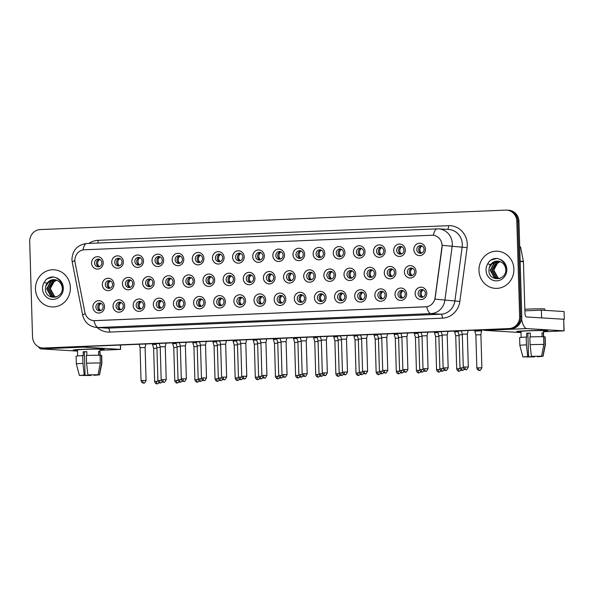 <?xml version="1.0" encoding="UTF-8"?>
<svg xmlns="http://www.w3.org/2000/svg" width="594" height="594" viewBox="0 0 594 594"><rect width="100%" height="100%" fill="white"/><g stroke="black" fill="none" stroke-linecap="round" stroke-linejoin="round"><path stroke-width="0.89" d="M124.681 305.769A6.2 5.821 93.5 0 1 119.045 312.206A6.2 5.821 93.5 0 1 113.046 306.252A6.2 5.821 93.5 0 1 118.681 299.814A6.2 5.821 93.5 0 1 124.681 305.769M116.03 306.207A3.876 3.638 -86.5 0 0 119.431 309.927A3.876 3.638 -86.5 0 0 123.3 305.91A3.876 3.638 -86.5 0 0 119.899 302.19A3.876 3.638 -86.5 0 0 116.03 306.207M144.817 304.922A6.2 5.821 93.5 0 1 139.182 311.36A6.2 5.821 93.5 0 1 133.182 305.413A6.2 5.821 93.5 0 1 138.818 298.975A6.2 5.821 93.5 0 1 144.817 304.922M136.167 305.368A3.876 3.638 -86.5 0 0 139.568 309.08A3.876 3.638 -86.5 0 0 143.436 305.064A3.876 3.638 -86.5 0 0 140.036 301.351A3.876 3.638 -86.5 0 0 136.167 305.368M164.954 304.083A6.2 5.821 93.5 0 1 159.326 310.521A6.2 5.821 93.5 0 1 153.326 304.566A6.2 5.821 93.5 0 1 158.954 298.136A6.2 5.821 93.5 0 1 164.954 304.083M156.304 304.529A3.876 3.638 -86.5 0 0 159.704 308.241A3.876 3.638 -86.5 0 0 163.58 304.225A3.876 3.638 -86.5 0 0 160.172 300.505A3.876 3.638 -86.5 0 0 156.304 304.529M185.098 303.237A6.2 5.821 93.5 0 1 179.462 309.674A6.2 5.821 93.5 0 1 173.463 303.727A6.2 5.821 93.5 0 1 179.098 297.29A6.2 5.821 93.5 0 1 185.098 303.237M176.448 303.683A3.876 3.638 -86.5 0 0 179.848 307.402A3.876 3.638 -86.5 0 0 183.717 303.378A3.876 3.638 -86.5 0 0 180.316 299.666A3.876 3.638 -86.5 0 0 176.448 303.683M205.234 302.398A6.2 5.821 93.5 0 1 199.606 308.835A6.2 5.821 93.5 0 1 193.599 302.888A6.2 5.821 93.5 0 1 199.235 296.451A6.2 5.821 93.5 0 1 205.234 302.398M196.584 302.843A3.876 3.638 -86.5 0 0 199.985 306.556A3.876 3.638 -86.5 0 0 203.853 302.539A3.876 3.638 -86.5 0 0 200.453 298.819A3.876 3.638 -86.5 0 0 196.584 302.843M225.371 301.559A6.2 5.821 93.5 0 1 219.743 307.989A6.2 5.821 93.5 0 1 213.743 302.042A6.2 5.821 93.5 0 1 219.372 295.604A6.2 5.821 93.5 0 1 225.371 301.559M216.721 301.997A3.876 3.638 -86.5 0 0 220.129 305.717A3.876 3.638 -86.5 0 0 223.997 301.693A3.876 3.638 -86.5 0 0 220.597 297.98A3.876 3.638 -86.5 0 0 216.721 301.997M245.515 300.713A6.2 5.821 93.5 0 1 239.879 307.15A6.2 5.821 93.5 0 1 233.88 301.203A6.2 5.821 93.5 0 1 239.516 294.765A6.2 5.821 93.5 0 1 245.515 300.713M236.865 301.158A3.876 3.638 -86.5 0 0 240.266 304.871A3.876 3.638 -86.5 0 0 244.134 300.854A3.876 3.638 -86.5 0 0 240.733 297.141A3.876 3.638 -86.5 0 0 236.865 301.158M265.652 299.873A6.2 5.821 93.5 0 1 260.024 306.311A6.2 5.821 93.5 0 1 254.017 300.356A6.2 5.821 93.5 0 1 259.652 293.919A6.2 5.821 93.5 0 1 265.652 299.873M257.002 300.319A3.876 3.638 -86.5 0 0 260.402 304.031A3.876 3.638 -86.5 0 0 264.271 300.015A3.876 3.638 -86.5 0 0 260.87 296.295A3.876 3.638 -86.5 0 0 257.002 300.319M285.796 299.027A6.2 5.821 93.5 0 1 280.16 305.464A6.2 5.821 93.5 0 1 274.161 299.517A6.2 5.821 93.5 0 1 279.789 293.08A6.2 5.821 93.5 0 1 285.796 299.027M277.146 299.473A3.876 3.638 -86.5 0 0 280.546 303.192A3.876 3.638 -86.5 0 0 284.415 299.168A3.876 3.638 -86.5 0 0 281.014 295.456A3.876 3.638 -86.5 0 0 277.146 299.473M305.932 298.188A6.2 5.821 93.5 0 1 300.297 304.625A6.2 5.821 93.5 0 1 294.297 298.671A6.2 5.821 93.5 0 1 299.933 292.241A6.2 5.821 93.5 0 1 305.932 298.188M297.282 298.634A3.876 3.638 -86.5 0 0 300.683 302.346A3.876 3.638 -86.5 0 0 304.551 298.329A3.876 3.638 -86.5 0 0 301.151 294.609A3.876 3.638 -86.5 0 0 297.282 298.634M326.069 297.349A6.2 5.821 93.5 0 1 320.441 303.779A6.2 5.821 93.5 0 1 314.441 297.832A6.2 5.821 93.5 0 1 320.069 291.394A6.2 5.821 93.5 0 1 326.069 297.349M317.419 297.787A3.876 3.638 -86.5 0 0 320.819 301.507A3.876 3.638 -86.5 0 0 324.688 297.483A3.876 3.638 -86.5 0 0 321.287 293.77A3.876 3.638 -86.5 0 0 317.419 297.787M346.213 296.503A6.2 5.821 93.5 0 1 340.577 302.94A6.2 5.821 93.5 0 1 334.578 296.993A6.2 5.821 93.5 0 1 340.214 290.555A6.2 5.821 93.5 0 1 346.213 296.503M337.563 296.948A3.876 3.638 -86.5 0 0 340.963 300.661A3.876 3.638 -86.5 0 0 344.832 296.644A3.876 3.638 -86.5 0 0 341.431 292.931A3.876 3.638 -86.5 0 0 337.563 296.948M366.35 295.663A6.2 5.821 93.5 0 1 360.714 302.101A6.2 5.821 93.5 0 1 354.715 296.146A6.2 5.821 93.5 0 1 360.35 289.709A6.2 5.821 93.5 0 1 366.35 295.663M357.699 296.102A3.876 3.638 -86.5 0 0 361.1 299.822A3.876 3.638 -86.5 0 0 364.968 295.805A3.876 3.638 -86.5 0 0 361.568 292.085A3.876 3.638 -86.5 0 0 357.699 296.102M386.486 294.817A6.2 5.821 93.5 0 1 380.858 301.255A6.2 5.821 93.5 0 1 374.859 295.307A6.2 5.821 93.5 0 1 380.487 288.87A6.2 5.821 93.5 0 1 386.486 294.817M377.836 295.263A3.876 3.638 -86.5 0 0 381.237 298.975A3.876 3.638 -86.5 0 0 385.112 294.958A3.876 3.638 -86.5 0 0 381.704 291.246A3.876 3.638 -86.5 0 0 377.836 295.263M406.63 293.978A6.2 5.821 93.5 0 1 400.995 300.416A6.2 5.821 93.5 0 1 394.995 294.461A6.2 5.821 93.5 0 1 400.631 288.031A6.2 5.821 93.5 0 1 406.63 293.978M397.98 294.424A3.876 3.638 -86.5 0 0 401.381 298.136A3.876 3.638 -86.5 0 0 405.249 294.119A3.876 3.638 -86.5 0 0 401.848 290.399A3.876 3.638 -86.5 0 0 397.98 294.424M426.767 293.132A6.2 5.821 93.5 0 1 421.139 299.569A6.2 5.821 93.5 0 1 415.132 293.622A6.2 5.821 93.5 0 1 420.767 287.184A6.2 5.821 93.5 0 1 426.767 293.132M418.117 293.577A3.876 3.638 -86.5 0 0 421.517 297.297A3.876 3.638 -86.5 0 0 425.386 293.273A3.876 3.638 -86.5 0 0 421.985 289.56A3.876 3.638 -86.5 0 0 418.117 293.577M104.537 306.608A6.2 5.821 93.5 0 1 98.908 313.045A6.2 5.821 93.5 0 1 92.909 307.098A6.2 5.821 93.5 0 1 98.537 300.661A6.2 5.821 93.5 0 1 104.537 306.608M95.886 307.053A3.876 3.638 -86.5 0 0 99.287 310.766A3.876 3.638 -86.5 0 0 103.156 306.749A3.876 3.638 -86.5 0 0 99.755 303.037A3.876 3.638 -86.5 0 0 95.886 307.053M134.096 283.36A6.2 5.821 93.5 0 1 128.46 289.798A6.2 5.821 93.5 0 1 122.461 283.85A6.2 5.821 93.5 0 1 128.096 277.413A6.2 5.821 93.5 0 1 134.096 283.36M125.445 283.806A3.876 3.638 -86.5 0 0 128.846 287.518A3.876 3.638 -86.5 0 0 132.714 283.501A3.876 3.638 -86.5 0 0 129.314 279.781A3.876 3.638 -86.5 0 0 125.445 283.806M154.232 282.521A6.2 5.821 93.5 0 1 148.604 288.951A6.2 5.821 93.5 0 1 142.605 283.004A6.2 5.821 93.5 0 1 148.233 276.566A6.2 5.821 93.5 0 1 154.232 282.521M145.582 282.959A3.876 3.638 -86.5 0 0 148.983 286.679A3.876 3.638 -86.5 0 0 152.851 282.655A3.876 3.638 -86.5 0 0 149.45 278.942A3.876 3.638 -86.5 0 0 145.582 282.959M174.376 281.675A6.2 5.821 93.5 0 1 168.741 288.112A6.2 5.821 93.5 0 1 162.741 282.165A6.2 5.821 93.5 0 1 168.377 275.727A6.2 5.821 93.5 0 1 174.376 281.675M165.726 282.12A3.876 3.638 -86.5 0 0 169.127 285.833A3.876 3.638 -86.5 0 0 172.995 281.816A3.876 3.638 -86.5 0 0 169.594 278.103A3.876 3.638 -86.5 0 0 165.726 282.12M194.513 280.836A6.2 5.821 93.5 0 1 188.877 287.273A6.2 5.821 93.5 0 1 182.878 281.318A6.2 5.821 93.5 0 1 188.513 274.881A6.2 5.821 93.5 0 1 194.513 280.836M185.863 281.281A3.876 3.638 -86.5 0 0 189.263 284.994A3.876 3.638 -86.5 0 0 193.132 280.977A3.876 3.638 -86.5 0 0 189.731 277.257A3.876 3.638 -86.5 0 0 185.863 281.281M214.649 279.989A6.2 5.821 93.5 0 1 209.021 286.427A6.2 5.821 93.5 0 1 203.022 280.479A6.2 5.821 93.5 0 1 208.65 274.042A6.2 5.821 93.5 0 1 214.649 279.989M205.999 280.435A3.876 3.638 -86.5 0 0 209.4 284.155A3.876 3.638 -86.5 0 0 213.276 280.13A3.876 3.638 -86.5 0 0 209.868 276.418A3.876 3.638 -86.5 0 0 205.999 280.435M234.793 279.15A6.2 5.821 93.5 0 1 229.158 285.588A6.2 5.821 93.5 0 1 223.158 279.633A6.2 5.821 93.5 0 1 228.794 273.203A6.2 5.821 93.5 0 1 234.793 279.15M226.143 279.596A3.876 3.638 -86.5 0 0 229.544 283.308A3.876 3.638 -86.5 0 0 233.412 279.291A3.876 3.638 -86.5 0 0 230.012 275.571A3.876 3.638 -86.5 0 0 226.143 279.596M254.93 278.311A6.2 5.821 93.5 0 1 249.302 284.741A6.2 5.821 93.5 0 1 243.295 278.794A6.2 5.821 93.5 0 1 248.931 272.356A6.2 5.821 93.5 0 1 254.93 278.311M246.28 278.749A3.876 3.638 -86.5 0 0 249.68 282.469A3.876 3.638 -86.5 0 0 253.549 278.445A3.876 3.638 -86.5 0 0 250.148 274.732A3.876 3.638 -86.5 0 0 246.28 278.749M275.074 277.465A6.2 5.821 93.5 0 1 269.438 283.902A6.2 5.821 93.5 0 1 263.439 277.955A6.2 5.821 93.5 0 1 269.067 271.517A6.2 5.821 93.5 0 1 275.074 277.465M266.416 277.91A3.876 3.638 -86.5 0 0 269.825 281.623A3.876 3.638 -86.5 0 0 273.693 277.606A3.876 3.638 -86.5 0 0 270.292 273.893A3.876 3.638 -86.5 0 0 266.416 277.91M295.211 276.626A6.2 5.821 93.5 0 1 289.575 283.063A6.2 5.821 93.5 0 1 283.576 277.108A6.2 5.821 93.5 0 1 289.211 270.671A6.2 5.821 93.5 0 1 295.211 276.626M286.56 277.064A3.876 3.638 -86.5 0 0 289.961 280.784A3.876 3.638 -86.5 0 0 293.83 276.767A3.876 3.638 -86.5 0 0 290.429 273.047A3.876 3.638 -86.5 0 0 286.56 277.064M315.347 275.779A6.2 5.821 93.5 0 1 309.719 282.217A6.2 5.821 93.5 0 1 303.72 276.269A6.2 5.821 93.5 0 1 309.348 269.832A6.2 5.821 93.5 0 1 315.347 275.779M306.697 276.225A3.876 3.638 -86.5 0 0 310.098 279.937A3.876 3.638 -86.5 0 0 313.966 275.92A3.876 3.638 -86.5 0 0 310.565 272.208A3.876 3.638 -86.5 0 0 306.697 276.225M335.491 274.94A6.2 5.821 93.5 0 1 329.856 281.378A6.2 5.821 93.5 0 1 323.856 275.423A6.2 5.821 93.5 0 1 329.484 268.993A6.2 5.821 93.5 0 1 335.491 274.94M326.841 275.386A3.876 3.638 -86.5 0 0 330.242 279.098A3.876 3.638 -86.5 0 0 334.11 275.081A3.876 3.638 -86.5 0 0 330.709 271.361A3.876 3.638 -86.5 0 0 326.841 275.386M355.628 274.094A6.2 5.821 93.5 0 1 349.992 280.531A6.2 5.821 93.5 0 1 343.993 274.584A6.2 5.821 93.5 0 1 349.628 268.146A6.2 5.821 93.5 0 1 355.628 274.094M346.978 274.539A3.876 3.638 -86.5 0 0 350.378 278.259A3.876 3.638 -86.5 0 0 354.247 274.235A3.876 3.638 -86.5 0 0 350.846 270.522A3.876 3.638 -86.5 0 0 346.978 274.539M375.764 273.255A6.2 5.821 93.5 0 1 370.136 279.692A6.2 5.821 93.5 0 1 364.137 273.745A6.2 5.821 93.5 0 1 369.765 267.307A6.2 5.821 93.5 0 1 375.764 273.255M367.114 273.7A3.876 3.638 -86.5 0 0 370.515 277.413A3.876 3.638 -86.5 0 0 374.383 273.396A3.876 3.638 -86.5 0 0 370.983 269.676A3.876 3.638 -86.5 0 0 367.114 273.7M395.908 272.416A6.2 5.821 93.5 0 1 390.273 278.846A6.2 5.821 93.5 0 1 384.273 272.898A6.2 5.821 93.5 0 1 389.909 266.461A6.2 5.821 93.5 0 1 395.908 272.416M387.258 272.854A3.876 3.638 -86.5 0 0 390.659 276.574A3.876 3.638 -86.5 0 0 394.527 272.549A3.876 3.638 -86.5 0 0 391.127 268.837A3.876 3.638 -86.5 0 0 387.258 272.854M416.045 271.569A6.2 5.821 93.5 0 1 410.409 278.007A6.2 5.821 93.5 0 1 404.41 272.059A6.2 5.821 93.5 0 1 410.046 265.622A6.2 5.821 93.5 0 1 416.045 271.569M407.395 272.015A3.876 3.638 -86.5 0 0 410.796 275.727A3.876 3.638 -86.5 0 0 414.664 271.71A3.876 3.638 -86.5 0 0 411.263 267.998A3.876 3.638 -86.5 0 0 407.395 272.015M113.959 284.199A6.2 5.821 93.5 0 1 108.323 290.637A6.2 5.821 93.5 0 1 102.324 284.689A6.2 5.821 93.5 0 1 107.952 278.252A6.2 5.821 93.5 0 1 113.959 284.199M105.309 284.645A3.876 3.638 -86.5 0 0 108.709 288.365A3.876 3.638 -86.5 0 0 112.578 284.34A3.876 3.638 -86.5 0 0 109.177 280.628A3.876 3.638 -86.5 0 0 105.309 284.645M123.374 261.798A6.2 5.821 93.5 0 1 117.738 268.236A6.2 5.821 93.5 0 1 111.739 262.281A6.2 5.821 93.5 0 1 117.374 255.843A6.2 5.821 93.5 0 1 123.374 261.798M114.724 262.244A3.876 3.638 -86.5 0 0 118.124 265.956A3.876 3.638 -86.5 0 0 121.993 261.939A3.876 3.638 -86.5 0 0 118.592 258.219A3.876 3.638 -86.5 0 0 114.724 262.244M143.51 260.952A6.2 5.821 93.5 0 1 137.882 267.389A6.2 5.821 93.5 0 1 131.883 261.442A6.2 5.821 93.5 0 1 137.511 255.004A6.2 5.821 93.5 0 1 143.51 260.952M134.86 261.397A3.876 3.638 -86.5 0 0 138.261 265.11A3.876 3.638 -86.5 0 0 142.129 261.093A3.876 3.638 -86.5 0 0 138.729 257.38A3.876 3.638 -86.5 0 0 134.86 261.397M163.654 260.113A6.2 5.821 93.5 0 1 158.019 266.55A6.2 5.821 93.5 0 1 152.019 260.595A6.2 5.821 93.5 0 1 157.655 254.165A6.2 5.821 93.5 0 1 163.654 260.113M155.004 260.558A3.876 3.638 -86.5 0 0 158.405 264.271A3.876 3.638 -86.5 0 0 162.273 260.254A3.876 3.638 -86.5 0 0 158.873 256.534A3.876 3.638 -86.5 0 0 155.004 260.558M183.791 259.274A6.2 5.821 93.5 0 1 178.155 265.704A6.2 5.821 93.5 0 1 172.156 259.756A6.2 5.821 93.5 0 1 177.792 253.319A6.2 5.821 93.5 0 1 183.791 259.274M175.141 259.712A3.876 3.638 -86.5 0 0 178.542 263.432A3.876 3.638 -86.5 0 0 182.41 259.407A3.876 3.638 -86.5 0 0 179.009 255.695A3.876 3.638 -86.5 0 0 175.141 259.712M203.928 258.427A6.2 5.821 93.5 0 1 198.299 264.865A6.2 5.821 93.5 0 1 192.3 258.917A6.2 5.821 93.5 0 1 197.928 252.48A6.2 5.821 93.5 0 1 203.928 258.427M195.278 258.873A3.876 3.638 -86.5 0 0 198.678 262.585A3.876 3.638 -86.5 0 0 202.554 258.568A3.876 3.638 -86.5 0 0 199.146 254.856A3.876 3.638 -86.5 0 0 195.278 258.873M224.072 257.588A6.2 5.821 93.5 0 1 218.436 264.026A6.2 5.821 93.5 0 1 212.437 258.071A6.2 5.821 93.5 0 1 218.072 251.633A6.2 5.821 93.5 0 1 224.072 257.588M215.422 258.026A3.876 3.638 -86.5 0 0 218.822 261.746A3.876 3.638 -86.5 0 0 222.691 257.722A3.876 3.638 -86.5 0 0 219.29 254.009A3.876 3.638 -86.5 0 0 215.422 258.026M244.208 256.742A6.2 5.821 93.5 0 1 238.573 263.179A6.2 5.821 93.5 0 1 232.573 257.232A6.2 5.821 93.5 0 1 238.209 250.794A6.2 5.821 93.5 0 1 244.208 256.742M235.558 257.187A3.876 3.638 -86.5 0 0 238.959 260.9A3.876 3.638 -86.5 0 0 242.827 256.883A3.876 3.638 -86.5 0 0 239.427 253.17A3.876 3.638 -86.5 0 0 235.558 257.187M264.345 255.903A6.2 5.821 93.5 0 1 258.717 262.34A6.2 5.821 93.5 0 1 252.717 256.385A6.2 5.821 93.5 0 1 258.345 249.955A6.2 5.821 93.5 0 1 264.345 255.903M255.695 256.348A3.876 3.638 -86.5 0 0 259.095 260.061A3.876 3.638 -86.5 0 0 262.971 256.044A3.876 3.638 -86.5 0 0 259.571 252.324A3.876 3.638 -86.5 0 0 255.695 256.348M284.489 255.056A6.2 5.821 93.5 0 1 278.853 261.494A6.2 5.821 93.5 0 1 272.854 255.546A6.2 5.821 93.5 0 1 278.489 249.109A6.2 5.821 93.5 0 1 284.489 255.056M275.839 255.502A3.876 3.638 -86.5 0 0 279.239 259.222A3.876 3.638 -86.5 0 0 283.108 255.197A3.876 3.638 -86.5 0 0 279.707 251.485A3.876 3.638 -86.5 0 0 275.839 255.502M304.625 254.217A6.2 5.821 93.5 0 1 298.997 260.655A6.2 5.821 93.5 0 1 292.991 254.707A6.2 5.821 93.5 0 1 298.626 248.27A6.2 5.821 93.5 0 1 304.625 254.217M295.975 254.663A3.876 3.638 -86.5 0 0 299.376 258.375A3.876 3.638 -86.5 0 0 303.244 254.358A3.876 3.638 -86.5 0 0 299.844 250.638A3.876 3.638 -86.5 0 0 295.975 254.663M324.769 253.378A6.2 5.821 93.5 0 1 319.134 259.808A6.2 5.821 93.5 0 1 313.135 253.861A6.2 5.821 93.5 0 1 318.763 247.423A6.2 5.821 93.5 0 1 324.769 253.378M316.112 253.816A3.876 3.638 -86.5 0 0 319.52 257.536A3.876 3.638 -86.5 0 0 323.388 253.512A3.876 3.638 -86.5 0 0 319.988 249.799A3.876 3.638 -86.5 0 0 316.112 253.816M344.906 252.532A6.2 5.821 93.5 0 1 339.271 258.969A6.2 5.821 93.5 0 1 333.271 253.022A6.2 5.821 93.5 0 1 338.907 246.584A6.2 5.821 93.5 0 1 344.906 252.532M336.256 252.977A3.876 3.638 -86.5 0 0 339.657 256.69A3.876 3.638 -86.5 0 0 343.525 252.673A3.876 3.638 -86.5 0 0 340.124 248.96A3.876 3.638 -86.5 0 0 336.256 252.977M365.043 251.693A6.2 5.821 93.5 0 1 359.415 258.13A6.2 5.821 93.5 0 1 353.415 252.175A6.2 5.821 93.5 0 1 359.043 245.738A6.2 5.821 93.5 0 1 365.043 251.693M356.393 252.138A3.876 3.638 -86.5 0 0 359.793 255.851A3.876 3.638 -86.5 0 0 363.662 251.834A3.876 3.638 -86.5 0 0 360.261 248.114A3.876 3.638 -86.5 0 0 356.393 252.138M385.187 250.846A6.2 5.821 93.5 0 1 379.551 257.284A6.2 5.821 93.5 0 1 373.552 251.336A6.2 5.821 93.5 0 1 379.187 244.899A6.2 5.821 93.5 0 1 385.187 250.846M376.537 251.292A3.876 3.638 -86.5 0 0 379.937 255.004A3.876 3.638 -86.5 0 0 383.806 250.987A3.876 3.638 -86.5 0 0 380.405 247.275A3.876 3.638 -86.5 0 0 376.537 251.292M405.323 250.007A6.2 5.821 93.5 0 1 399.688 256.445A6.2 5.821 93.5 0 1 393.688 250.49A6.2 5.821 93.5 0 1 399.324 244.06A6.2 5.821 93.5 0 1 405.323 250.007M396.673 250.453A3.876 3.638 -86.5 0 0 400.074 254.165A3.876 3.638 -86.5 0 0 403.942 250.148A3.876 3.638 -86.5 0 0 400.542 246.428A3.876 3.638 -86.5 0 0 396.673 250.453M425.46 249.161A6.2 5.821 93.5 0 1 419.832 255.598A6.2 5.821 93.5 0 1 413.832 249.651A6.2 5.821 93.5 0 1 419.461 243.213A6.2 5.821 93.5 0 1 425.46 249.161M416.81 249.606A3.876 3.638 -86.5 0 0 420.21 253.326A3.876 3.638 -86.5 0 0 424.086 249.302A3.876 3.638 -86.5 0 0 420.678 245.589A3.876 3.638 -86.5 0 0 416.81 249.606M103.237 262.637A6.2 5.821 93.5 0 1 97.602 269.075A6.2 5.821 93.5 0 1 91.602 263.127A6.2 5.821 93.5 0 1 97.23 256.69A6.2 5.821 93.5 0 1 103.237 262.637M94.58 263.083A3.876 3.638 -86.5 0 0 97.988 266.795A3.876 3.638 -86.5 0 0 101.856 262.778A3.876 3.638 -86.5 0 0 98.456 259.066A3.876 3.638 -86.5 0 0 94.58 263.083M120.374 309.853A3.876 3.638 93.5 0 1 120.827 302.376M140.511 309.006A3.876 3.638 93.5 0 1 140.964 301.537M160.647 308.167A3.876 3.638 93.5 0 1 161.1 300.69M180.791 307.328A3.876 3.638 93.5 0 1 181.244 299.851M200.928 306.482A3.876 3.638 93.5 0 1 201.381 299.012M221.065 305.643A3.876 3.638 93.5 0 1 221.517 298.166M241.209 304.796A3.876 3.638 93.5 0 1 241.661 297.327M261.345 303.957A3.876 3.638 93.5 0 1 261.798 296.48M281.489 303.118A3.876 3.638 93.5 0 1 281.935 295.641M301.626 302.272A3.876 3.638 93.5 0 1 302.079 294.802M321.762 301.433A3.876 3.638 93.5 0 1 322.215 293.956M341.906 300.586A3.876 3.638 93.5 0 1 342.359 293.117M362.043 299.747A3.876 3.638 93.5 0 1 362.496 292.27M382.18 298.901A3.876 3.638 93.5 0 1 382.633 291.431M402.324 298.062A3.876 3.638 93.5 0 1 402.777 290.585M422.46 297.223A3.876 3.638 93.5 0 1 422.913 289.746M100.23 310.692A3.876 3.638 93.5 0 1 100.683 303.222M129.789 287.444A3.876 3.638 93.5 0 1 130.242 279.974M149.926 286.605A3.876 3.638 93.5 0 1 150.379 279.128M170.07 285.759A3.876 3.638 93.5 0 1 170.523 278.289M190.206 284.92A3.876 3.638 93.5 0 1 190.659 277.443M210.343 284.081A3.876 3.638 93.5 0 1 210.796 276.604M230.487 283.234A3.876 3.638 93.5 0 1 230.94 275.764M250.623 282.395A3.876 3.638 93.5 0 1 251.076 274.918M270.767 281.549A3.876 3.638 93.5 0 1 271.213 274.079M290.904 280.71A3.876 3.638 93.5 0 1 291.357 273.233M311.041 279.863A3.876 3.638 93.5 0 1 311.494 272.394M331.185 279.024A3.876 3.638 93.5 0 1 331.638 271.547M351.321 278.185A3.876 3.638 93.5 0 1 351.774 270.708M371.458 277.339A3.876 3.638 93.5 0 1 371.911 269.869M391.602 276.5A3.876 3.638 93.5 0 1 392.055 269.023M411.739 275.653A3.876 3.638 93.5 0 1 412.191 268.184M109.652 288.29A3.876 3.638 93.5 0 1 110.105 280.814M119.067 265.882A3.876 3.638 93.5 0 1 119.52 258.405M139.204 265.043A3.876 3.638 93.5 0 1 139.657 257.566M159.348 264.196A3.876 3.638 93.5 0 1 159.801 256.727M179.485 263.357A3.876 3.638 93.5 0 1 179.937 255.88M199.621 262.511A3.876 3.638 93.5 0 1 200.074 255.041M219.765 261.672A3.876 3.638 93.5 0 1 220.218 254.195M239.902 260.825A3.876 3.638 93.5 0 1 240.355 253.356M260.038 259.986A3.876 3.638 93.5 0 1 260.491 252.509M280.182 259.147A3.876 3.638 93.5 0 1 280.635 251.67M300.319 258.301A3.876 3.638 93.5 0 1 300.772 250.831M320.463 257.462A3.876 3.638 93.5 0 1 320.909 249.985M340.6 256.615A3.876 3.638 93.5 0 1 341.053 249.146M360.736 255.776A3.876 3.638 93.5 0 1 361.189 248.299M380.88 254.937A3.876 3.638 93.5 0 1 381.333 247.46M401.017 254.091A3.876 3.638 93.5 0 1 401.47 246.621M421.153 253.252A3.876 3.638 93.5 0 1 421.606 245.775M98.931 266.721A3.876 3.638 93.5 0 1 99.376 259.251M75.059 262.459A10.462 9.816 93.5 0 1 74.859 260.647A10.462 9.816 93.5 0 1 84.363 249.784L431.89 235.254A10.462 9.816 93.5 0 1 432.833 235.261A10.462 9.816 93.5 0 1 441.921 247.119L435.083 297.78A10.462 9.816 93.5 0 1 425.675 306.823L94.81 320.656A10.462 9.816 93.5 0 1 93.867 320.649A10.462 9.816 93.5 0 1 84.89 312.429L75.059 262.459M35.477 289.07A18.6 17.456 -86.5 0 0 51.804 306.905A18.6 17.456 -86.5 0 0 70.374 287.607A18.6 17.456 -86.5 0 0 54.047 269.78A18.6 17.456 -86.5 0 0 35.477 289.07A18.6 17.456 -86.5 0 0 51.804 306.905A18.6 17.456 -86.5 0 0 70.374 287.607A18.6 17.456 -86.5 0 0 54.047 269.78A18.6 17.456 -86.5 0 0 35.477 289.07M478.979 270.522A18.6 17.456 -86.5 0 0 495.299 288.357A18.6 17.456 -86.5 0 0 513.877 269.067A18.6 17.456 -86.5 0 0 497.549 251.232A18.6 17.456 -86.5 0 0 478.979 270.522A18.6 17.456 -86.5 0 0 495.299 288.357A18.6 17.456 -86.5 0 0 513.877 269.067A18.6 17.456 -86.5 0 0 497.549 251.232A18.6 17.456 -86.5 0 0 478.979 270.522M42.731 348.01L44.869 348.136A11.62 10.907 -86.5 0 0 45.916 348.143L511.226 328.69A11.62 10.907 -86.5 0 0 521.784 316.624L518.963 221.406L517.894 221.339A11.62 10.907 -86.5 0 0 507.692 210.194A11.62 10.907 -86.5 0 1 517.894 221.339L520.715 316.557L517.894 221.339L516.825 221.272A11.62 10.907 -86.5 0 0 506.623 210.128A11.62 10.907 -86.5 0 0 505.576 210.12L40.258 229.574A11.62 10.907 -86.5 0 0 29.7 241.647L32.529 336.857A11.62 10.907 -86.5 0 0 42.731 348.01A11.62 10.907 -86.5 0 0 43.778 348.017L509.088 328.556A11.62 10.907 -86.5 0 0 519.653 316.491L516.825 221.272M511.226 328.69L510.157 328.623A11.62 10.907 -86.5 0 0 520.715 316.557A11.62 10.907 -86.5 0 1 510.157 328.623L44.847 348.084L509.088 328.556M43.8 348.069A11.62 10.907 -86.5 0 0 44.847 348.084A11.62 10.907 -86.5 0 1 43.8 348.069M88.907 243.421A19.372 18.184 93.5 0 1 98.092 240.332L448.529 225.683A19.372 18.184 93.5 0 1 467.278 244.275A19.372 18.184 93.5 0 1 467.099 247.646L459.838 301.433A19.372 18.184 93.5 0 1 442.419 318.169A3.876 1.329 -92.4 0 0 440.963 314.219L430.947 313.617A13.558 4.663 87.6 0 1 426.737 306.742L93.986 320.656A13.558 4.663 -92.4 0 0 98.203 327.524A15.496 14.546 93.5 0 1 96.807 327.517L106.823 328.118A15.496 14.546 -86.5 0 0 108.219 328.133L440.963 314.219A15.496 14.546 -86.5 0 0 454.907 300.824L462.169 247.045A15.496 14.546 -86.5 0 0 462.31 244.342A15.496 14.546 -86.5 0 0 448.7 229.484L438.684 228.876A15.496 14.546 93.5 0 1 452.294 243.74A15.496 14.546 93.5 0 1 452.153 246.436L444.891 300.222A15.496 14.546 93.5 0 1 430.947 313.617L98.203 327.524L108.219 328.133A3.876 1.329 -92.4 0 1 109.667 332.083A19.372 18.184 93.5 0 1 97.268 327.539M441.973 243.755L442.114 247.126L434.994 299.124L459.838 301.433M432.929 235.269L433.457 235.313A13.558 4.663 -92.4 0 1 437.125 228.861L86.687 243.518A13.558 4.663 87.6 0 0 83.026 249.94M518.963 221.406A11.62 10.907 -86.5 0 0 508.754 210.254L506.623 210.128M99.777 259.415A4.262 4.002 -86.5 0 0 99.339 266.609M156.014 344.32L152.554 344.542L153.638 348.381L156.942 348.203M110.499 280.977A4.262 4.002 -86.5 0 0 110.061 288.172M159.266 343.495L155.836 343.711L156.92 347.549L160.224 347.371M101.077 303.386A4.262 4.002 -86.5 0 0 100.646 310.58M142.701 380.487L141.045 380.62C141.61 383.33 144.008 383.152 143.458 383.056L143.674 383.056A2.517 0.869 87.6 0 1 143.637 383.056A2.517 0.869 -92.4 0 1 142.701 380.487L146.079 380.464L145.107 347.527L140.073 347.676L139.107 344.253M119.914 258.576A4.262 4.002 -86.5 0 0 119.476 265.763M176.151 343.481L172.691 343.703L173.775 347.542L177.079 347.364M140.05 257.729A4.262 4.002 -86.5 0 0 139.62 264.924M196.287 342.641L192.827 342.857L193.911 346.703L197.215 346.525M160.194 256.89A4.262 4.002 -86.5 0 0 159.756 264.078M216.431 341.795L212.971 342.018L214.055 345.857L217.359 345.678M180.331 256.044A4.262 4.002 -86.5 0 0 179.893 263.239M236.568 340.956L233.108 341.171L234.192 345.017L237.496 344.839M130.635 280.138A4.262 4.002 -86.5 0 0 130.197 287.325M179.41 342.649L175.98 342.872L177.057 346.71L180.368 346.532M150.772 279.299A4.262 4.002 -86.5 0 0 150.341 286.486M199.547 341.81L196.117 342.025L197.201 345.871L200.505 345.693M170.916 278.452A4.262 4.002 -86.5 0 0 170.478 285.647M219.683 340.963L216.253 341.186L217.337 345.025L220.641 344.847M121.221 302.546A4.262 4.002 -86.5 0 0 120.782 309.734M162.838 379.648L161.189 379.774C161.754 382.491 164.144 382.306 163.595 382.217L163.81 382.217A2.517 0.869 87.6 0 0 163.81 382.217A2.517 0.869 -92.4 0 1 162.838 379.648L166.223 379.625L165.243 346.688L160.209 346.837L159.244 343.406M141.357 301.7A4.262 4.002 -86.5 0 0 140.919 308.895M182.974 378.809L181.326 378.935C181.89 381.645 184.281 381.467 183.739 381.378L183.947 381.378A2.517 0.869 87.6 0 1 183.917 381.378A2.517 0.869 -92.4 0 1 182.974 378.809L186.36 378.786L185.387 345.842L180.346 345.998L179.381 342.567M161.494 300.861A4.262 4.002 -86.5 0 0 161.063 308.048M203.118 377.962L201.47 378.088C202.034 380.806 204.425 380.62 203.876 380.531L204.091 380.531A2.517 0.869 87.6 0 0 204.091 380.531A2.517 0.869 -92.4 0 1 203.118 377.962L206.504 377.94L205.524 345.003L200.49 345.151L199.525 341.721M181.638 300.015A4.262 4.002 -86.5 0 0 181.2 307.209M223.255 377.123L221.607 377.249C222.171 379.967 224.562 379.781 224.012 379.692L224.228 379.692A2.517 0.869 87.6 0 1 224.198 379.692A2.517 0.869 -92.4 0 1 223.255 377.123L226.641 377.101L225.661 344.164L220.626 344.312L219.661 340.882M201.774 299.176A4.262 4.002 -86.5 0 0 201.344 306.363M243.392 376.277L241.743 376.403C242.307 379.121 244.698 378.942 244.156 378.846L244.364 378.846A2.517 0.869 87.6 0 1 244.334 378.846A2.517 0.869 -92.4 0 1 243.392 376.277L246.777 376.254L245.805 343.317L240.77 343.466L239.798 340.035M221.911 298.337A4.262 4.002 -86.5 0 0 221.48 305.524M263.536 375.438L261.887 375.564C262.451 378.281 264.842 378.096 264.293 378.007L264.508 378.007A2.517 0.869 87.6 0 1 264.478 378.007A2.517 0.869 -92.4 0 1 263.536 375.438L266.921 375.415L265.941 342.478L260.907 342.627L259.942 339.196M242.055 297.49A4.262 4.002 -86.5 0 0 241.617 304.685M283.672 374.599L282.024 374.725C282.588 377.435 284.979 377.257 284.429 377.16L284.645 377.16A2.517 0.869 87.6 0 1 284.615 377.16A2.517 0.869 -92.4 0 1 283.672 374.599L287.058 374.576L286.078 341.632L281.044 341.78L280.078 338.357M262.192 296.651A4.262 4.002 -86.5 0 0 261.761 303.838M303.809 373.752L302.16 373.878C302.725 376.596 305.123 376.41 304.574 376.321L304.789 376.321A2.517 0.869 87.6 0 1 304.752 376.321A2.517 0.869 -92.4 0 1 303.809 373.752L307.195 373.73L306.222 340.793L301.188 340.941L300.215 337.511M282.336 295.805A4.262 4.002 -86.5 0 0 281.898 302.999M323.953 372.913L322.304 373.039C322.869 375.757 325.26 375.571 324.71 375.482L324.925 375.482A2.517 0.869 87.6 0 1 324.896 375.482A2.517 0.869 -92.4 0 1 323.953 372.913L327.339 372.891L326.358 339.946L321.324 340.102L320.359 336.672M302.472 294.966A4.262 4.002 -86.5 0 0 302.034 302.153M344.089 372.067L342.441 372.193C343.005 374.911 345.396 374.732 344.854 374.636L345.062 374.636A2.517 0.869 87.6 0 1 345.032 374.636A2.517 0.869 -92.4 0 1 344.089 372.067L347.475 372.044L346.495 339.107L341.461 339.256L340.496 335.825M322.609 294.127A4.262 4.002 -86.5 0 0 322.178 301.314M364.233 371.228L362.578 371.354C363.142 374.072 365.54 373.886 364.991 373.797L365.206 373.797A2.517 0.869 87.6 0 1 365.176 373.797A2.517 0.869 -92.4 0 1 364.233 371.228L367.612 371.205L366.639 338.268L361.605 338.417L360.64 334.986M342.753 293.28A4.262 4.002 -86.5 0 0 342.315 300.475M384.37 370.381L382.722 370.515C383.286 373.225 385.677 373.047 385.127 372.95L385.343 372.95A2.517 0.869 87.6 0 1 385.313 372.95A2.517 0.869 -92.4 0 1 384.37 370.381L387.756 370.359L386.776 337.422L381.742 337.57L380.776 334.147M362.889 292.441A4.262 4.002 -86.5 0 0 362.451 299.628M404.507 369.542L402.858 369.668C403.423 372.386 405.813 372.2 405.271 372.111L405.479 372.111A2.517 0.869 87.6 0 1 405.45 372.111A2.517 0.869 -92.4 0 1 404.507 369.542L407.892 369.52L406.92 336.583L401.878 336.731L400.913 333.301M383.026 291.595A4.262 4.002 -86.5 0 0 382.595 298.789M424.651 368.703L423.002 368.829C423.567 371.54 425.957 371.361 425.408 371.272L425.623 371.272A2.517 0.869 87.6 0 1 425.594 371.272A2.517 0.869 -92.4 0 1 424.651 368.703L428.036 368.681L427.056 335.736L422.022 335.892L421.057 332.462M403.17 290.756A4.262 4.002 -86.5 0 0 402.732 297.943M444.787 367.857L443.139 367.983C443.703 370.701 446.094 370.515 445.545 370.426L445.76 370.426A2.517 0.869 87.6 0 1 445.73 370.426A2.517 0.869 -92.4 0 1 444.787 367.857L448.173 367.834L447.193 334.897L442.159 335.046L441.194 331.615M423.307 289.909A4.262 4.002 -86.5 0 0 422.876 297.104M464.924 367.018L463.275 367.144C463.84 369.862 466.231 369.676 465.689 369.587L465.896 369.587A2.517 0.869 87.6 0 0 465.896 369.587A2.517 0.869 -92.4 0 1 464.924 367.018L468.31 366.995L467.337 334.058L462.303 334.207L461.33 330.776M54.7 279.685A8.762 8.219 -86.5 0 0 54.254 279.648A8.762 8.219 -86.5 0 0 45.812 286.085L45.419 288.729C45.047 300.616 62.882 299.628 62.348 287.956C62.177 283.123 60.009 279.7 55.858 277.688L53.378 276.93C50.408 276.863 47.824 277.903 45.627 280.034L44.208 282.365L46.436 283.167L54.99 279.729L55.806 279.9C59.63 281.148 61.791 283.865 62.288 288.068L62.303 288.751M55.702 297.082L54.143 296.399L50.089 289.011L54.262 281.274L56.72 280.197M55.918 297.037L54.566 296.421L50.512 289.033C50.742 284.972 52.636 282.135 56.2 280.531A8.762 8.219 -86.5 0 1 56.913 280.279M54.841 297.178L52.45 296.295L48.396 288.907L52.562 281.177L55.888 279.923M55.056 297.163L52.873 296.324L48.819 288.929L52.985 281.2L56.096 279.982M56.772 296.8L53.995 297.178L50.75 296.191L46.703 288.803L50.869 281.073L55.049 279.737M54.203 297.186L51.173 296.22L47.126 288.833L51.292 281.096L55.257 279.774M45.812 286.085L49.592 280.992L54.433 279.663M45.627 280.034L47.32 278.683L53.423 276.938M498.203 261.137A8.762 8.219 -86.5 0 0 497.757 261.1A8.762 8.219 -86.5 0 0 489.308 267.538L488.921 270.181C488.543 282.068 506.385 281.088 505.843 269.409C505.672 264.582 503.512 261.152 499.361 259.14L496.881 258.383C493.911 258.323 491.327 259.355 489.122 261.494L487.711 263.818L489.939 264.627L498.485 261.182L499.309 261.353C503.125 262.6 505.286 265.318 505.791 269.52L505.806 270.203M499.198 278.534L497.646 277.851L493.592 270.463L497.757 262.734L500.222 261.657M499.413 278.489L498.069 277.881L494.015 270.493C494.245 266.424 496.139 263.588 499.703 261.984A8.762 8.219 -86.5 0 1 500.415 261.731M498.344 278.638L495.945 277.747L491.899 270.359L496.064 262.63L499.391 261.375M498.559 278.623L496.369 277.777L492.322 270.389L496.487 262.652L499.599 261.434M500.274 278.259L497.49 278.631L494.253 277.65L490.199 270.263L494.364 262.526L498.552 261.189M497.705 278.645L494.676 277.673L490.622 270.285L494.795 262.555L498.76 261.234M489.308 267.538L493.094 262.451L497.935 261.115M489.122 261.494L490.822 260.142L496.926 258.39M77.487 350.304A15.496 0.512 -1.7 0 1 73.24 350.052A15.496 0.512 -1.7 0 1 83.368 349.294A15.496 0.512 -1.7 0 1 104.173 349.131A15.496 0.512 -1.7 0 1 99.948 349.643A15.496 0.512 -1.7 0 0 104.202 349.161A15.496 0.512 -1.7 0 0 83.368 349.294A15.496 0.512 -1.7 0 0 73.218 350.081A15.496 0.512 -1.7 0 0 77.487 350.304M38.402 346.762A15.496 5.324 87.6 0 0 41.075 348.893L77.51 351.099M81.994 346.636A15.496 5.324 87.6 0 0 83.242 347.134L120.5 349.383L120.374 345.032M120.493 345.025L120.619 349.406L99.97 350.312M520.99 331.764A15.496 0.512 -1.7 0 1 516.743 331.504A15.496 0.512 -1.7 0 1 526.871 330.754A15.496 0.512 -1.7 0 1 547.675 330.583A15.496 0.512 -1.7 0 1 543.451 331.096A15.496 0.512 -1.7 0 0 547.698 330.613A15.496 0.512 -1.7 0 0 526.871 330.754A15.496 0.512 -1.7 0 0 516.721 331.534A15.496 0.512 -1.7 0 0 520.99 331.764M483.33 329.856A15.496 5.324 87.6 0 0 484.578 330.353L521.012 332.558M521.599 319.149A15.496 5.324 87.6 0 0 526.744 328.586L564.003 330.843L563.661 319.23L526.403 316.973A3.876 1.329 -92.4 0 1 524.947 313.023L523.425 261.716L520.151 261.516M563.661 319.23L564.122 330.858L543.473 331.771M519.705 246.406A1.938 1.819 93.5 0 1 520.715 247.757L523.388 261.375A1.938 1.819 93.5 0 1 523.425 261.716M524.888 310.84L541.372 310.157L564.07 311.531L564.3 319.268L563.78 319.29M541.372 310.157L541.602 317.894L564.3 319.268M90.221 374.888L90.236 375.401L83.086 375.208M81.757 375.371L85.061 375.089L84.37 351.863L86.783 351.752M77.658 355.947L77.48 349.955A11.234 0.371 -1.7 0 1 84.838 349.383A11.234 0.371 -1.7 0 1 99.941 349.287L100.119 355.412M81.757 375.423L79.396 375.467L76.344 363.936L76.114 356.192A12.786 0.423 -1.7 0 1 82.722 355.628L83.257 355.658L83.145 351.789A11.234 0.371 -1.7 0 1 84.905 351.707A11.234 0.371 -1.7 0 1 86.783 351.633L86.895 355.457M99.941 355.271L99.829 351.551A11.234 0.371 -1.7 0 0 98.493 351.47L98.604 355.249M86.353 355.472A12.786 0.423 -1.7 0 1 100.082 355.279L100.312 363.016L98.077 374.74L88.699 374.933L87.875 374.881L86.583 363.216L86.353 355.472M97.171 374.777L99.406 374.821L101.648 363.097L101.418 355.361L100.089 355.412M101.418 355.361A12.786 0.423 -1.7 0 1 101.671 355.435L101.901 363.179A12.786 0.423 -1.7 0 0 101.648 363.097M82.722 355.628L82.945 363.365L84.244 375.037L85.061 375.089M76.344 363.936A12.786 0.423 -1.7 0 1 82.945 363.365M86.583 363.216A12.786 0.423 -1.7 0 1 100.312 363.016M79.396 375.467L84.244 375.037M87.875 374.881L98.077 374.74M99.406 374.821L94.691 375.297L93.859 374.821M97.171 374.911L93.867 375.245M90.236 375.401L91.053 375.453L91.09 374.866M91.053 375.453L83.093 375.505M83.145 351.789L84.37 351.863M98.5 351.603L99.829 351.551M533.724 356.341L533.739 356.853L526.588 356.667M525.259 356.823L528.563 356.541L527.873 333.316L530.286 333.212M521.153 337.399L520.975 331.407A11.234 0.371 -1.7 0 1 528.333 330.843A11.234 0.371 -1.7 0 1 543.443 330.739L543.621 336.865M525.259 356.875L522.898 356.92L519.847 345.389A12.786 0.423 -1.7 0 1 519.839 345.389L519.616 337.644A12.786 0.423 -1.7 0 1 526.217 337.08L526.759 337.11L526.648 333.241A11.234 0.371 -1.7 0 1 528.408 333.16A11.234 0.371 -1.7 0 1 530.279 333.093L530.397 336.909M543.443 336.731L543.332 333.004A11.234 0.371 -1.7 0 0 541.995 332.922L542.107 336.709M524.836 309.222A13.172 0.438 -1.7 0 1 527.027 309.125A13.172 0.438 -1.7 0 1 544.735 309.006L544.772 310.358M529.855 336.932A12.786 0.423 -1.7 0 1 543.584 336.731L543.814 344.475L541.572 356.192L539.337 356.289L531.378 356.341L530.086 344.668L529.855 336.932M540.674 356.229L542.909 356.274L545.151 344.557L544.921 336.813L543.584 336.872M544.921 336.813A12.786 0.423 -1.7 0 1 545.173 336.887L545.403 344.631A12.786 0.423 -1.7 0 0 545.151 344.557M526.217 337.08L526.447 344.824L527.739 356.489L528.563 356.541M519.839 345.389A12.786 0.423 -1.7 0 1 526.447 344.824M530.086 344.668A12.786 0.423 -1.7 0 1 543.814 344.475M522.898 356.92L527.739 356.489M531.378 356.341L541.572 356.192M542.909 356.274L538.194 356.749L537.362 356.281M540.674 356.37L537.37 356.704M533.739 356.853L534.555 356.905L534.585 356.326M534.555 356.905L526.596 356.957M526.648 333.241L527.873 333.316M541.995 333.063L543.332 333.004M200.468 255.205A4.262 4.002 -86.5 0 0 200.037 262.392M256.705 340.11L253.252 340.332L254.329 344.171L257.64 343.993M220.612 254.366A4.262 4.002 -86.5 0 0 220.174 261.553M276.849 339.271L273.389 339.486L274.473 343.332L277.777 343.154M240.748 253.519A4.262 4.002 -86.5 0 0 240.31 260.714M296.985 338.432L293.525 338.647L294.609 342.486L297.913 342.307M191.053 277.613A4.262 4.002 -86.5 0 0 190.615 284.801M239.828 340.124L236.397 340.34L237.481 344.186L240.785 344.008M211.189 276.767A4.262 4.002 -86.5 0 0 210.759 283.962M259.964 339.278L256.534 339.501L257.618 343.339L260.922 343.161M231.333 275.928A4.262 4.002 -86.5 0 0 230.895 283.115M280.101 338.439L276.67 338.654L277.754 342.5L281.059 342.322M260.885 252.68A4.262 4.002 -86.5 0 0 260.454 259.868M317.122 337.585L313.669 337.808L314.746 341.647L318.057 341.468M281.029 251.834A4.262 4.002 -86.5 0 0 280.591 259.029M337.266 336.746L333.806 336.961L334.89 340.808L338.194 340.629M301.165 250.995A4.262 4.002 -86.5 0 0 300.735 258.182M357.402 335.9L353.942 336.122L355.026 339.961L358.331 339.783M321.309 250.156A4.262 4.002 -86.5 0 0 320.871 257.343M377.546 335.061L374.086 335.276L375.17 339.122L378.475 338.944M341.446 249.309A4.262 4.002 -86.5 0 0 341.008 256.504M397.683 334.214L394.223 334.437L395.307 338.276L398.611 338.097M251.47 275.089A4.262 4.002 -86.5 0 0 251.039 282.276M300.245 337.6L296.814 337.815L297.898 341.654L301.203 341.476M271.614 274.242A4.262 4.002 -86.5 0 0 271.176 281.43M320.381 336.753L316.951 336.976L318.035 340.815L321.339 340.637M291.751 273.403A4.262 4.002 -86.5 0 0 291.312 280.591M340.518 335.914L337.095 336.13L338.172 339.976L341.483 339.798M311.887 272.557A4.262 4.002 -86.5 0 0 311.456 279.752M360.662 335.068L357.232 335.291L358.316 339.129L361.62 338.951M332.031 271.718A4.262 4.002 -86.5 0 0 331.593 278.905M380.799 334.229L377.368 334.444L378.452 338.29L381.756 338.112M361.583 248.47A4.262 4.002 -86.5 0 0 361.152 255.658M417.82 333.375L414.36 333.598L415.444 337.437L418.748 337.258M381.727 247.624A4.262 4.002 -86.5 0 0 381.289 254.819M437.964 332.536L434.504 332.751L435.588 336.598M438.892 336.419L435.588 336.59L436.568 369.646C437.132 372.364 439.523 372.178 438.973 372.089L439.189 372.089A2.517 0.869 87.6 0 1 439.159 372.089A2.517 0.869 -92.4 0 1 438.216 369.52L436.568 369.646M401.863 246.785A4.262 4.002 -86.5 0 0 401.425 253.972M458.1 331.69L454.64 331.912L455.724 335.751L459.028 335.573M422 245.938A4.262 4.002 -86.5 0 0 421.569 253.133M481.541 330.828L474.784 331.066L475.861 334.912L480.895 334.756L481.541 330.828M352.168 270.871A4.262 4.002 -86.5 0 0 351.73 278.066M400.943 333.39L397.512 333.605L398.589 337.444L401.9 337.266M372.304 270.032A4.262 4.002 -86.5 0 0 371.874 277.22M421.079 332.543L417.649 332.766L418.733 336.605L422.037 336.427M392.448 269.193A4.262 4.002 -86.5 0 0 392.01 276.381M441.216 331.704L437.785 331.92L438.869 335.766L442.174 335.588M412.585 268.347A4.262 4.002 -86.5 0 0 412.147 275.542M461.36 330.858L457.929 331.081L459.014 334.919L462.318 334.741M448.529 225.683A3.876 1.329 -92.4 0 1 447.557 229.41M86.85 243.518A13.558 4.663 87.6 0 0 86.687 243.518C77.413 244.847 72.498 250.171 71.941 259.481L72.223 262.028A13.558 1.255 -11.1 0 1 74.859 260.729M437.288 228.861A15.496 14.546 93.5 0 1 438.684 228.876L437.125 228.861M72.223 262.028L82.655 315.072A13.558 1.255 -11.1 0 1 85.246 313.788M442.181 245.322L467.099 247.646M442.419 318.169L109.667 332.083M43.778 348.017L45.916 348.143M519.653 316.491L521.784 316.624M98.092 240.332A3.876 1.329 -92.4 0 1 97.78 243.05M156.267 381.311L154.618 381.437C155.183 384.155 157.573 383.969 157.024 383.88L157.239 383.88A2.517 0.869 -92.4 0 1 156.267 381.311L158.011 381.259M157.21 383.88A2.517 0.869 87.6 0 0 157.239 383.88L159.237 382.751M159.548 380.479L157.9 380.606C158.464 383.323 160.855 383.137 160.313 383.048L160.521 383.048A2.517 0.869 87.6 0 1 160.491 383.048A2.517 0.869 -92.4 0 1 159.548 380.479L161.293 380.427M176.403 380.472L174.755 380.598C175.319 383.308 177.71 383.13 177.168 383.041L177.376 383.041A2.517 0.869 87.6 0 1 177.346 383.041A2.517 0.869 -92.4 0 1 176.403 380.472L178.148 380.42M196.547 379.625L194.891 379.752C195.456 382.469 197.854 382.291 197.305 382.194L197.52 382.194A2.517 0.869 -92.4 0 1 196.547 379.625L198.285 379.573M197.49 382.194A2.517 0.869 87.6 0 0 197.52 382.194L199.51 381.066M216.684 378.786L215.035 378.913C215.6 381.63 217.991 381.445 217.441 381.355L217.656 381.355A2.517 0.869 87.6 0 1 217.627 381.355A2.517 0.869 -92.4 0 1 216.684 378.786L218.429 378.734M236.82 377.94L235.172 378.066C235.736 380.784 238.127 380.606 237.585 380.509L237.793 380.509A2.517 0.869 87.6 0 1 237.763 380.509A2.517 0.869 -92.4 0 1 236.82 377.94L238.565 377.888M179.692 379.64L178.044 379.766C178.608 382.477 180.999 382.298 180.45 382.209L180.665 382.209A2.517 0.869 -92.4 0 1 179.692 379.64L181.43 379.588M180.635 382.209A2.517 0.869 87.6 0 0 180.665 382.209L182.655 381.081M199.829 378.794L198.181 378.92C198.745 381.638 201.136 381.452 200.586 381.363L200.802 381.363A2.517 0.869 87.6 0 1 200.772 381.363A2.517 0.869 -92.4 0 1 199.829 378.794L201.574 378.742M219.966 377.955L218.317 378.081C218.882 380.799 221.28 380.613 220.73 380.524L220.946 380.524A2.517 0.869 87.6 0 1 220.909 380.524A2.517 0.869 -92.4 0 1 219.966 377.955L221.711 377.903M44.208 282.365A11.086 10.402 -86.5 0 0 42.523 288.773A11.086 10.402 -86.5 0 0 53.252 299.413A11.086 10.402 -86.5 0 0 63.32 287.904A11.086 10.402 -86.5 0 0 55.858 277.688M487.711 263.818A11.086 10.402 -86.5 0 0 486.026 270.233A11.086 10.402 -86.5 0 0 496.755 280.865A11.086 10.402 -86.5 0 0 506.823 269.357A11.086 10.402 -86.5 0 0 499.361 259.14M83.242 347.134L41.075 348.893M526.744 328.586L484.578 330.353M520.144 261.182L523.388 261.375M520.715 247.757L519.743 247.698M256.964 377.101L255.316 377.227C255.88 379.945 258.271 379.759 257.722 379.67L257.937 379.67A2.517 0.869 87.6 0 1 257.907 379.67A2.517 0.869 -92.4 0 1 256.964 377.101L258.702 377.049M277.101 376.262L275.453 376.388C276.017 379.098 278.408 378.92 277.858 378.824L278.074 378.824A2.517 0.869 87.6 0 1 278.044 378.824A2.517 0.869 -92.4 0 1 277.101 376.262L278.846 376.21M297.238 375.415L295.589 375.542C296.154 378.259 298.544 378.074 298.002 377.984L298.21 377.984A2.517 0.869 87.6 0 1 298.181 377.984A2.517 0.869 -92.4 0 1 297.238 375.415L298.982 375.363M240.11 377.108L238.461 377.235C239.026 379.952 241.416 379.774 240.867 379.677L241.082 379.677A2.517 0.869 87.6 0 1 241.053 379.677A2.517 0.869 -92.4 0 1 240.11 377.108L241.855 377.056M260.246 376.269L258.598 376.396C259.162 379.113 261.553 378.927 261.011 378.838L261.219 378.838A2.517 0.869 87.6 0 1 261.189 378.838A2.517 0.869 -92.4 0 1 260.246 376.269L261.991 376.217M280.39 375.43L278.735 375.557C279.299 378.267 281.697 378.088 281.148 377.992L281.363 377.992A2.517 0.869 87.6 0 1 281.333 377.992A2.517 0.869 -92.4 0 1 280.39 375.43L282.128 375.378M317.382 374.576L315.733 374.703C316.298 377.42 318.688 377.235 318.139 377.145L318.354 377.145A2.517 0.869 87.6 0 1 318.325 377.145A2.517 0.869 -92.4 0 1 317.382 374.576L319.119 374.524M337.518 373.73L335.87 373.856C336.434 376.574 338.825 376.396 338.276 376.299L338.491 376.299A2.517 0.869 87.6 0 1 338.461 376.299A2.517 0.869 -92.4 0 1 337.518 373.73L339.263 373.678M357.655 372.891L356.006 373.017C356.571 375.735 358.969 375.549 358.42 375.46L358.635 375.46A2.517 0.869 87.6 0 1 358.598 375.46A2.517 0.869 -92.4 0 1 357.655 372.891L359.4 372.839M377.799 372.044L376.151 372.178C376.715 374.888 379.106 374.71 378.556 374.614L378.772 374.614A2.517 0.869 87.6 0 1 378.742 374.614A2.517 0.869 -92.4 0 1 377.799 372.044L379.544 371.993M397.935 371.205L396.287 371.332C396.851 374.049 399.242 373.864 398.7 373.774L398.908 373.774A2.517 0.869 87.6 0 1 398.878 373.774A2.517 0.869 -92.4 0 1 397.935 371.205L399.68 371.153M300.527 374.584L298.879 374.71C299.443 377.428 301.834 377.242 301.284 377.153L301.5 377.153A2.517 0.869 87.6 0 1 301.47 377.153A2.517 0.869 -92.4 0 1 300.527 374.584L302.272 374.532M320.663 373.745L319.015 373.871C319.579 376.589 321.97 376.403 321.428 376.314L321.636 376.314A2.517 0.869 87.6 0 1 321.606 376.314A2.517 0.869 -92.4 0 1 320.663 373.745L322.408 373.693M340.808 372.898L339.159 373.025C339.723 375.742 342.114 375.564 341.565 375.467L341.78 375.467A2.517 0.869 87.6 0 1 341.75 375.467A2.517 0.869 -92.4 0 1 340.808 372.898L342.545 372.846M360.944 372.059L359.296 372.186C359.86 374.903 362.251 374.717 361.701 374.628L361.917 374.628A2.517 0.869 87.6 0 1 361.887 374.628A2.517 0.869 -92.4 0 1 360.944 372.059L362.689 372.007M381.081 371.213L379.432 371.347C379.997 374.057 382.388 373.878 381.845 373.782L382.053 373.782A2.517 0.869 87.6 0 1 382.024 373.782A2.517 0.869 -92.4 0 1 381.081 371.213L382.826 371.161M418.079 370.366L416.424 370.493C416.988 373.203 419.386 373.025 418.837 372.935L419.052 372.935A2.517 0.869 87.6 0 1 419.022 372.935A2.517 0.869 -92.4 0 1 418.079 370.366L419.817 370.314M439.961 369.468L438.216 369.52M458.353 368.681L456.704 368.807C457.269 371.525 459.659 371.339 459.117 371.25L459.325 371.25A2.517 0.869 -92.4 0 1 458.353 368.681L460.098 368.629M459.296 371.25A2.517 0.869 87.6 0 0 459.325 371.25L461.323 370.121M478.497 367.834L476.848 367.961C477.413 370.678 479.804 370.5 479.254 370.404L479.469 370.404A2.517 0.869 87.6 0 1 479.44 370.404A2.517 0.869 -92.4 0 1 478.497 367.834L481.883 367.812L480.895 334.756M401.225 370.374L399.576 370.5C400.141 373.218 402.532 373.032 401.982 372.943L402.197 372.943A2.517 0.869 87.6 0 1 402.168 372.943A2.517 0.869 -92.4 0 1 401.225 370.374L402.962 370.322M421.361 369.535L419.713 369.661C420.277 372.371 422.668 372.193 422.119 372.104L422.334 372.104A2.517 0.869 87.6 0 1 422.304 372.104A2.517 0.869 -92.4 0 1 421.361 369.535L423.106 369.483M441.498 368.688L439.85 368.815C440.414 371.532 442.812 371.347 442.263 371.257L442.478 371.257A2.517 0.869 87.6 0 1 442.441 371.257A2.517 0.869 -92.4 0 1 441.498 368.688L443.243 368.636M461.642 367.849L459.994 367.976C460.558 370.693 462.949 370.508 462.399 370.418L462.615 370.418A2.517 0.869 87.6 0 1 462.585 370.418A2.517 0.869 -92.4 0 1 461.642 367.849L463.387 367.797M82.655 315.072C84.541 322.408 89.256 326.559 96.807 327.517M152.524 343.688L152.554 344.542M154.618 381.437L153.638 348.381M157.9 380.606L156.92 347.549M162.518 381.92L160.521 383.048M145.107 347.527L145.886 343.963M141.045 380.62L140.073 347.676M146.079 380.464C144.869 382.751 144.119 383.613 143.83 383.048L143.674 383.056M172.668 342.849L172.691 343.696M174.755 380.598L173.775 347.542M179.373 381.912L177.376 383.041M192.805 342.003L192.827 342.857M194.891 379.752L193.911 346.696M212.942 341.164L212.971 342.018M215.035 378.913L214.055 345.857M219.654 380.227L217.656 381.355M233.086 340.317L233.108 341.171M235.172 378.066L234.192 345.017M239.79 379.388L237.793 380.509M178.044 379.766L177.057 346.71M198.181 378.92L197.201 345.864M202.799 380.234L200.802 381.363M218.317 378.081L217.337 345.025M222.936 379.395L220.946 380.524M165.243 346.688L166.023 343.124M161.189 379.774L160.209 346.837M166.223 379.625C165.013 381.912 164.263 382.774 163.974 382.202L163.81 382.217M185.387 345.842L186.167 342.285M181.326 378.935L180.346 345.99M186.36 378.786C185.15 381.066 184.4 381.927 184.11 381.363L183.947 381.378M205.524 345.003L206.304 341.439M201.47 378.088L200.49 345.151M206.504 377.94C205.286 380.227 204.536 381.088 204.247 380.524L204.091 380.531M225.661 344.164L226.44 340.6M221.607 377.249L220.626 344.312M226.641 377.101C225.43 379.388 224.681 380.242 224.391 379.677L224.228 379.692M245.805 343.317L246.584 339.753M241.743 376.403L240.77 343.466M246.777 376.254C245.567 378.541 244.817 379.403 244.528 378.838L244.364 378.846M265.941 342.478L266.721 338.914M261.887 375.564L260.907 342.627M266.921 375.415C265.711 377.702 264.954 378.564 264.664 377.992L264.508 378.007M286.078 341.632L286.857 338.068M282.024 374.725L281.044 341.78M287.058 374.576C285.848 376.856 285.098 377.717 284.808 377.153L284.645 377.16M306.222 340.793L307.001 337.229M302.16 373.878L301.188 340.941M307.195 373.73C305.984 376.017 305.234 376.878 304.945 376.306L304.789 376.321M326.358 339.946L327.138 336.39M322.304 373.039L321.324 340.102M327.339 372.891C326.128 375.178 325.378 376.032 325.081 375.467L324.925 375.482M346.495 339.107L347.275 335.543M342.441 372.193L341.461 339.256M347.475 372.044C346.265 374.331 345.515 375.193 345.225 374.628L345.062 374.636M366.639 338.268L367.419 334.704M362.578 371.354L361.605 338.417M367.612 371.205C366.401 373.492 365.652 374.346 365.362 373.782L365.206 373.797M386.776 337.422L387.555 333.858M382.722 370.515L381.742 337.57M387.756 370.359C386.546 372.646 385.796 373.507 385.506 372.943L385.343 372.95M406.92 336.583L407.699 333.019M402.858 369.668L401.878 336.731M407.892 369.52C406.682 371.807 405.932 372.668 405.643 372.096L405.479 372.111M427.056 335.736L427.836 332.18M423.002 368.829L422.022 335.885M428.036 368.681C426.826 370.96 426.069 371.822 425.779 371.257L425.623 371.272M447.193 334.897L447.973 331.333M443.139 367.983L442.159 335.046M448.173 367.834C446.963 370.121 446.213 370.983 445.923 370.418L445.76 370.426M467.337 334.058L468.117 330.494M463.275 367.144L462.303 334.207M468.31 366.995C467.099 369.282 466.349 370.136 466.06 369.572L465.896 369.587M54.254 279.648L54.99 279.729M497.757 261.1L498.485 261.182M99.532 374.873L101.901 363.179M543.035 356.326L545.403 344.631M253.222 339.478L253.252 340.332M255.316 377.227L254.329 344.171M259.927 378.541L257.937 379.67M273.359 338.632L273.389 339.486M275.453 376.388L274.473 343.332M280.071 377.702L278.074 378.824M293.503 337.793L293.525 338.647M295.589 375.542L294.609 342.486M300.208 376.856L298.21 377.984M238.461 377.235L237.481 344.186M243.08 378.556L241.082 379.677M258.598 376.396L257.618 343.339M263.216 377.71L261.219 378.838M278.735 375.557L277.754 342.5M283.353 376.871L281.363 377.992M313.639 336.954L313.669 337.8M315.733 374.703L314.746 341.647M320.344 376.017L318.354 377.145M333.783 336.107L333.806 336.961M335.87 373.856L334.89 340.808M340.488 375.178L338.491 376.299M353.92 335.268L353.942 336.122M356.006 373.017L355.026 339.961M360.625 374.331L358.635 375.46M374.057 334.422L374.086 335.276M376.151 372.178L375.17 339.122M380.769 373.492L378.772 374.614M394.201 333.583L394.223 334.437M396.287 371.332L395.307 338.276M400.905 372.646L398.908 373.774M298.879 374.71L297.898 341.654M303.497 376.024L301.5 377.153M319.015 373.871L318.035 340.815M323.633 375.185L321.636 376.314M339.159 373.025L338.172 339.976M343.77 374.346L341.78 375.467M359.296 372.186L358.316 339.129M363.914 373.5L361.917 374.628M379.432 371.347L378.452 338.29M384.051 372.661L382.053 373.782M414.337 332.744L414.36 333.59M416.424 370.493L415.444 337.437M421.042 371.807L419.052 372.935M434.474 331.898L434.504 332.751M441.186 370.96L439.189 372.089M454.618 331.058L454.64 331.912M456.704 368.807L455.724 335.751M481.727 329.922L481.749 330.858M474.755 330.212L474.784 331.066M476.848 367.961L475.861 334.912M481.883 367.812C480.672 370.099 479.915 370.96 479.625 370.396L479.469 370.404M399.576 370.5L398.589 337.444M404.187 371.814L402.197 372.943M419.713 369.661L418.733 336.605M424.331 370.975L422.334 372.104M439.85 368.815L438.869 335.759M444.468 370.129L442.478 371.257M459.994 367.976L459.014 334.919M464.612 369.29L462.615 370.418"/></g></svg>
